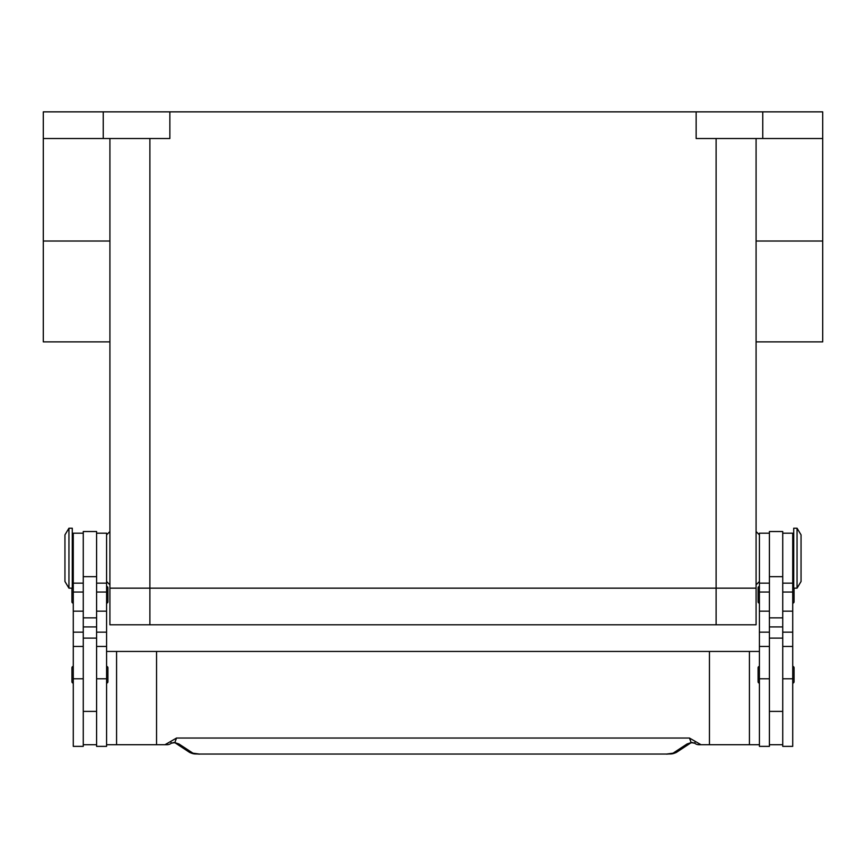 <?xml version="1.0" encoding="UTF-8"?>
<svg xmlns="http://www.w3.org/2000/svg" width="866" height="866" viewBox="0 0 866 866"><rect width="100%" height="100%" fill="white"/><g stroke="black" fill="none" stroke-linecap="round" stroke-linejoin="round"><path stroke-width="1.3" d="M756.083 584.821L756.083 138.506L756.083 588.155L716.117 588.155L756.083 588.155L756.083 584.821L759.417 581.497M109.917 531.529L109.917 588.155L716.117 588.155L109.917 588.155L109.917 138.506L109.917 531.529L106.583 534.863M797.056 558.18L797.056 588.155L801.05 581.497L801.05 534.863L797.056 528.206L797.056 558.18M797.056 528.206L793.721 528.206L793.721 588.155L797.056 588.155M782.734 533.196L792.726 533.196L792.726 746.362L782.734 746.362L782.734 531.529L769.409 531.529L769.409 746.362L759.417 746.362L759.417 533.196L769.409 533.196M759.417 683.079A1.331 1.331 0 0 1 758.086 681.748L758.086 667.762A1.331 1.331 0 0 1 759.417 666.43M792.726 666.43A1.331 1.331 0 0 1 794.057 667.762L794.057 681.748A1.331 1.331 0 0 1 792.726 683.079M759.417 603.147A1.331 1.331 0 0 1 758.086 601.816L758.086 587.819A1.331 1.331 0 0 1 759.417 586.488M792.726 586.488A1.331 1.331 0 0 1 793.721 586.942M794.057 588.155L794.057 601.816A1.331 1.331 0 0 1 792.726 603.147M68.944 528.206L68.944 588.155L72.279 588.155L72.279 528.206L68.944 528.206L64.95 534.863L64.95 581.497L68.944 588.155M83.266 533.196L73.274 533.196L73.274 746.362L83.266 746.362L83.266 531.529L96.591 531.529L96.591 746.362L106.583 746.362L106.583 533.196L96.591 533.196M106.583 683.079A1.331 1.331 0 0 0 107.914 681.748L107.914 667.762A1.331 1.331 0 0 0 106.583 666.43M73.274 666.43A1.331 1.331 0 0 0 71.943 667.762L71.943 681.748A1.331 1.331 0 0 0 73.274 683.079M106.583 603.147A1.331 1.331 0 0 0 107.914 601.816L107.914 587.819A1.331 1.331 0 0 0 106.583 586.488M73.274 586.488A1.331 1.331 0 0 0 72.279 586.942M71.943 588.155L71.943 601.816A1.331 1.331 0 0 0 73.274 603.147M106.583 744.706L156.551 744.706L156.551 651.438L709.449 651.438L709.449 744.706L698.905 744.706A6.657 6.657 0 0 1 694.857 743.331A6.657 2.024 -52.6 0 1 694.846 743.32A6.657 2.024 -52.6 0 1 694.759 743.234A6.657 6.625 -90 0 0 698.905 744.706L706.353 744.706M199.397 754.048L666.603 754.048L199.397 754.048L192.945 753.182L178.948 743.97L174.824 742.595L171.241 743.234A6.657 2.024 52.6 0 1 171.154 743.32A6.657 2.024 52.6 0 1 171.143 743.331A6.657 6.657 0 0 1 167.095 744.706L159.647 744.706M171.154 743.32L173.492 742.552A6.657 5.012 101.6 0 0 173.503 742.563A6.657 5.012 101.6 0 0 174.824 742.595L176.534 738.038L170.797 741.372L171.241 743.234A6.657 6.625 90 0 1 167.095 744.706L156.551 744.706M178.948 743.97A6.657 6.343 123.3 0 1 175.43 743.06L189.286 752.186A6.657 6.343 123.3 0 1 189.286 752.186A6.657 6.343 123.3 0 0 192.945 753.182M673.055 753.182A6.657 6.343 -123.3 0 0 676.703 752.197A6.657 6.343 -123.3 0 1 676.703 752.197L690.581 743.06A6.657 6.343 -123.3 0 1 687.052 743.97L673.055 753.182L666.603 754.048M692.627 742.53A6.657 5.012 -101.6 0 1 692.508 742.552A6.657 5.012 -101.6 0 1 692.497 742.563A6.657 5.012 -101.6 0 1 691.176 742.595L694.759 743.234L695.203 741.372L689.466 738.038L691.176 742.595L687.052 743.97M170.797 741.372L164.995 744.706M689.466 738.038L176.534 738.038M701.005 744.706L695.203 741.372M156.551 651.438L106.583 651.438M709.449 651.438L759.417 651.438M759.417 744.706L709.449 744.706M749.426 651.438L749.426 744.706M96.591 744.706L83.266 744.706M769.409 744.706L782.734 744.706M696.134 111.855L696.134 138.506L822.7 138.506L822.7 111.855L43.3 111.855L43.3 341.875L109.917 341.875M43.3 138.506L169.866 138.506L169.866 111.855M822.7 138.506L822.7 341.875L756.083 341.875M103.249 111.855L103.249 138.506M762.751 111.855L762.751 138.506M116.574 651.438L116.574 744.706M756.083 588.155L756.083 624.797L109.917 624.797L109.917 588.155M73.274 678.782L83.266 678.782M96.591 678.782L106.583 678.782M96.591 626.908L83.266 626.908M96.591 617.859L83.266 617.859M96.591 576.669L83.266 576.669M96.591 592.041L106.583 592.041M96.591 611.169L106.583 611.169M96.591 632.158L106.583 632.158M73.274 592.041L83.266 592.041M73.274 611.169L83.266 611.169M73.274 632.158L83.266 632.158M769.409 626.908L782.734 626.908M769.409 617.859L782.734 617.859M769.409 576.669L782.734 576.669M769.409 592.041L759.417 592.041M769.409 611.169L759.417 611.169M769.409 632.158L759.417 632.158M769.409 678.782L759.417 678.782M792.726 592.041L782.734 592.041M792.726 611.169L782.734 611.169M792.726 632.158L782.734 632.158M792.726 678.782L782.734 678.782M43.3 241.019L109.917 241.019M822.7 241.019L756.083 241.019M149.883 138.506L149.883 624.797M716.117 138.506L716.117 624.797M792.726 574.829L793.721 574.829M769.409 711.397L782.734 711.397M73.274 541.521L72.279 541.521M73.274 646.447L83.266 646.447M73.274 583.154L83.266 583.154M96.591 646.447L106.583 646.447M96.591 583.154L106.583 583.154M96.591 638.112L83.266 638.112M189.308 752.186C194.19 754.622 194.731 753.669 199.397 754.145M676.692 752.186C671.81 754.622 671.269 753.669 666.603 754.145M173.503 742.552L175.257 742.952M692.497 742.552L690.743 742.952M694.846 743.32L692.508 742.552M83.266 711.397L96.591 711.397M72.279 574.829L73.274 574.829M769.409 638.112L782.734 638.112M769.409 583.154L759.417 583.154M769.409 646.447L759.417 646.447M792.726 583.154L782.734 583.154M792.726 646.447L782.734 646.447M792.726 541.521L793.721 541.521M106.583 581.497L109.917 584.821M759.417 534.863L756.083 531.529"/></g></svg>
